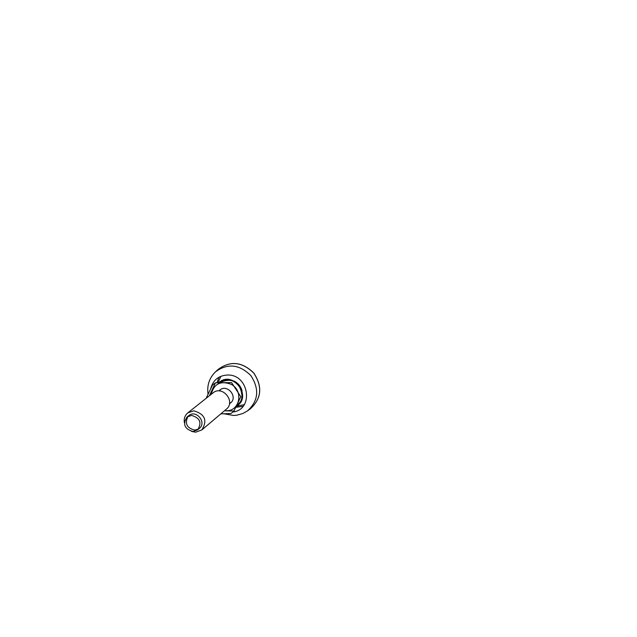 <?xml version="1.0" encoding="UTF-8"?>
<svg xmlns="http://www.w3.org/2000/svg" width="637" height="637" viewBox="0 0 637 637"><rect width="100%" height="100%" fill="white"/><g stroke="black" fill="none" stroke-linecap="round" stroke-linejoin="round"><path stroke-width="0.96" d="M242.1 390.879C240.858 386.428 238.174 383.156 234.05 381.061M191.578 415.42L187.087 416.988C182.5 424.123 184.467 428.972 192.987 431.536L197.629 429.864C202.048 422.721 200.026 417.904 191.578 415.42M191.562 431.416L195.623 432.197L201.818 429.951C207.654 420.46 204.963 414.082 193.759 410.801L187.819 412.864C184.913 415.356 183.759 418.613 184.364 422.634M187.819 412.864L212.981 392.91C222.329 384.82 236.104 401.636 226.334 409.209L201.818 429.951M209.358 395.776L215.465 382.829L212.503 385.13L206.388 397.735M220.816 413.883L231.064 413.485L233.914 411.024L240.826 396.747L231.581 382.606L215.465 382.829M233.914 411.024L224.447 410.809M211.229 394.295C213.928 383.824 220.521 380.48 231.024 384.254C243.772 390.513 239.958 411.319 226.262 410.738L224.63 410.65M218.921 390.919L219.837 390.043C227.313 383.546 238.334 397.002 230.49 403.046L229.455 403.77M219.415 390.935L220.482 389.589M231.064 402.512L229.535 403.293M198.425 429.075L194.707 430.102C186.776 428.024 184.539 423.446 188.011 416.359M187.087 416.988L188.823 415.595C196.132 409.225 207.025 422.514 199.333 428.43L197.629 429.864M235.881 407.29L242.984 406.342M219.072 377.152L216.946 382.718M244.218 404.678L236.399 406.279M218.029 382.646L220.943 376.268M250.325 408.827C261.496 398.658 262.643 386.755 253.773 373.115C242.14 361.728 230.244 360.51 218.077 369.46C230.299 360.478 242.211 361.681 253.829 373.067C262.707 386.691 261.536 398.619 250.325 408.827L248 410.531M210.998 387.551L211.014 387.949M212.36 384.047L212.264 385.576M233.508 411.375L234.894 411.566M210.791 388.387C213.1 380.138 218.539 375.687 227.114 375.042C249.019 373.768 254.378 409.742 232.744 412.043M237.075 404.933L237.999 404.24L237.075 404.933M241.606 389.398L239.138 385.098L235.411 381.834M220.147 382.455L220.044 382.534C232.577 371.889 250.803 394.231 237.848 404.368C242.888 400.721 243.27 394.47 238.986 385.6C234.846 379.819 228.532 378.8 220.036 382.534L220.147 382.455M237.044 405.005L237.848 404.368M236.454 406.175C252.905 396.819 232.895 369.81 218.977 382.59M224.32 413.851L233.572 415.467L236.725 415.22L242.808 413.524L247.411 410.961C258.479 400.88 259.617 389.072 250.811 375.535C239.273 364.245 227.473 363.026 215.41 371.904C209.31 378.028 206.85 385.393 208.036 394M215.951 371.411L218.077 369.46"/></g></svg>
